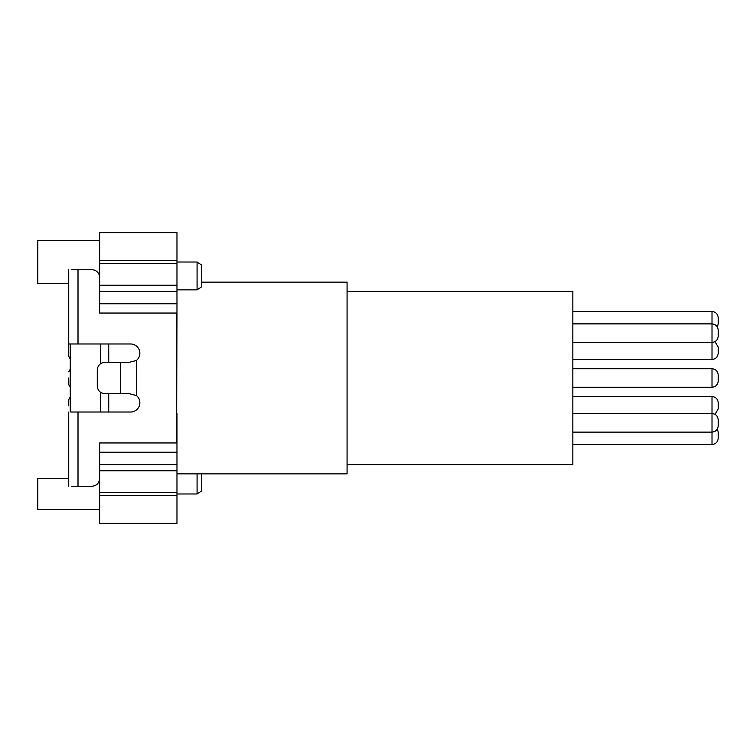<?xml version="1.0" encoding="UTF-8"?>
<svg xmlns="http://www.w3.org/2000/svg" width="756" height="756" viewBox="0 0 756 756"><rect width="100%" height="100%" fill="white"/><g stroke="black" fill="none" stroke-linecap="round" stroke-linejoin="round"><path stroke-width="1.13" d="M347.07 464.6L572.84 464.6L572.84 291.4L347.07 291.4M176.97 473.87L347.07 473.87L347.07 282.13L201.71 282.13M99.65 240.37L37.8 240.37L37.8 283.67L68.73 283.67M572.84 323.88L712.01 323.88C715.743 324.267 717.803 326.337 718.2 330.06L718.2 336.25C717.803 339.983 715.743 342.043 712.01 342.43L712.01 359.44C715.743 359.053 717.803 356.993 718.2 353.26L718.2 347.07L715.006 341.665M572.84 311.51L712.01 311.51C715.743 311.897 717.803 313.957 718.2 317.69L718.2 323.88L717.368 326.97M572.84 413.57L712.01 413.57C715.743 413.957 717.803 416.017 718.2 419.75L718.2 425.94C717.803 429.663 715.743 431.733 712.01 432.12L712.01 444.49C715.743 444.103 717.803 442.043 718.2 438.31L718.2 432.12L717.368 429.03M572.84 432.12L712.01 432.12L712.01 396.56C715.743 396.947 717.803 399.007 718.2 402.74L718.2 408.93L715.006 414.335M572.84 444.49L712.01 444.49M572.84 368.72L712.01 368.72C715.743 369.117 717.803 371.177 718.2 374.91L718.2 381.09C717.803 384.823 715.743 386.883 712.01 387.28L572.84 387.28M572.84 396.56L712.01 396.56M572.84 342.43L712.01 342.43L712.01 311.51M572.84 359.44L712.01 359.44M201.71 286.76L201.71 265.12L197.08 262.02L197.08 289.86L201.71 286.76M176.97 493.98L197.08 493.98L201.71 490.88L201.71 473.87M176.97 260.48L176.97 232.64L99.65 232.64L99.65 313.05L176.97 313.05L176.97 260.48L99.65 260.48L176.97 260.48M176.97 313.05L176.668 413.57M197.08 493.98L197.08 473.87M108.713 343.98L108.713 362.54M108.713 393.46L108.713 412.02M71.442 412.02L130.58 412.02A9.28 9.28 0 0 0 136.411 395.52L128.378 393.46L104.29 393.46A7.73 7.012 -90 0 1 97.278 385.73L97.278 370.27A7.73 7.012 -90 0 1 104.29 362.54L128.378 362.54L136.411 360.48A9.28 9.28 0 0 0 130.58 343.98L68.73 343.98L68.73 356.35L68.73 269.75M100.425 392.184L100.425 412.02M100.425 343.98L100.425 363.816M176.97 413.57L176.97 442.95L99.65 442.95L99.65 523.36L176.97 523.36L176.97 442.95M176.97 289.86L197.08 289.86M176.97 262.02L197.08 262.02M68.73 478.51L37.8 478.51L37.8 509.44L99.65 509.44M70.27 343.98L70.27 412.02M68.73 378L68.815 384.908L70.27 386.864M68.73 412.02L68.73 486.25M99.65 277.49A7.73 7.73 0 0 0 91.92 269.75L71.442 269.75M176.668 442.95L176.668 313.05L99.65 313.05M71.442 486.25L91.92 486.25C96.607 485.796 99.187 483.216 99.65 478.51M99.65 291.4L176.97 291.4M176.97 285.22L99.65 285.22M99.65 495.52L176.97 495.52M99.65 470.78L176.97 470.78M99.65 464.6L176.97 464.6M712.01 368.72L712.01 387.28M120.724 393.46L120.724 362.54M78.01 269.75L78.01 343.98M136.411 360.48L136.411 395.52M78.01 412.02L78.01 486.25M99.65 303.77L176.97 303.77M99.65 263.57L176.97 263.57M99.65 492.43L176.97 492.43M99.65 452.23L176.97 452.23M70.27 369.136L68.73 371.81M68.73 405.83L68.73 399.65L70.27 396.966M70.27 359.034L68.73 356.35"/></g></svg>
